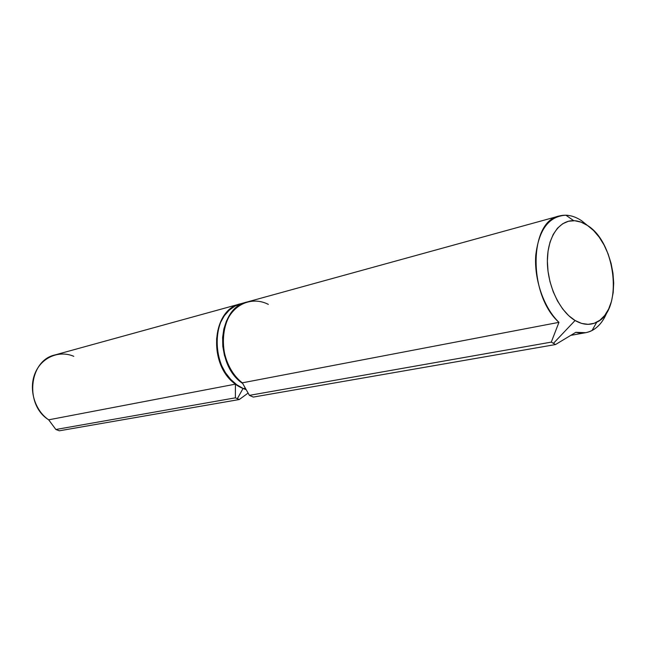 <?xml version="1.0" encoding="UTF-8"?>
<svg xmlns="http://www.w3.org/2000/svg" width="646" height="646" viewBox="0 0 646 646"><rect width="100%" height="100%" fill="white"/><g stroke="black" fill="none" stroke-linecap="round" stroke-linejoin="round"><path stroke-width="0.97" d="M240.433 303.838L54.91 354.953C28.949 360.452 24.338 404.816 48.676 419.819L235.427 384.144L235.378 397.831L235.427 384.144C207.713 364.829 211.638 309.628 240.433 303.838L240.619 303.781C211.694 309.377 207.624 364.772 235.427 384.144L48.676 419.819L55.871 429.493L59.319 430.801L55.871 429.493L48.676 419.819C34.666 410.396 28.448 389.231 35.045 373.331C41.497 357.343 59.052 349.954 73.806 356.326M239.254 399.527L59.319 430.801L239.254 399.527L235.378 397.831L55.871 429.493L235.378 397.831L237.34 398.679L243.058 388.456L237.34 398.679L239.254 399.527L248.08 393.099M246.861 302.062L241.023 304.419L235.233 308.546L230.307 314.15L226.463 321.014L223.863 328.887L222.62 337.446L222.805 346.345L224.396 355.227L227.352 363.714L231.526 371.474L236.759 378.185L242.662 383.458C214.206 364.554 217.613 307.908 246.861 302.062L240.821 303.725C208.165 310.137 209.708 375.875 243.34 388.585L246.11 389.667L243.34 388.585L245.294 388.222L243.34 388.585L236.719 384.733L230.679 379.38L225.462 372.718L221.303 365.014L218.372 356.576L216.79 347.758L216.612 338.908L217.864 330.405L220.464 322.58L224.299 315.757L229.217 310.185L234.999 306.075L240.869 303.717M559.226 215.998L247.256 301.957C218.388 307.746 214.504 363.351 242.323 382.828L558.952 322.346L242.323 382.828L249.404 395.36L551.272 342.122L249.404 395.36L253.297 397.08L555.503 344.552L551.272 342.122L558.952 322.346C527.992 295.012 528.888 221.287 559.226 215.998C566.566 214.109 574.028 215.683 581.61 220.73C576.418 217.242 571.177 215.401 565.896 215.207C548.947 216.184 538.901 229.548 535.752 255.299C533.976 279.452 543.875 307.876 558.952 322.346L551.272 342.122L553.461 343.325L575.077 320.497C559.799 311.493 547.501 285.685 547.372 261.735C547.13 237.744 558.879 220.149 573.737 220.682C578.356 220.835 582.95 222.434 587.513 225.494L593.609 230.557L599.189 237.147L604.075 245.02L608.088 253.878L611.092 263.406L612.981 273.258L613.692 283.093L613.191 292.565L611.496 301.319L608.637 309.038L604.729 315.434L599.884 320.238L594.28 323.258L588.126 324.34L581.634 323.42L575.077 320.497L568.698 315.66L562.771 309.079L557.53 301.004L553.218 291.766L550.004 281.729L548.026 271.32L547.364 260.968L548.05 251.1L550.037 242.129L553.234 234.393L557.49 228.2L562.642 223.774L568.448 221.263L574.698 220.73L581.134 222.167L587.513 225.494L581.61 220.73L587.513 225.494C616.381 242.985 623.18 310.621 596.759 322.201C590.024 325.527 582.797 324.954 575.077 320.497L553.461 343.325L555.503 344.552L575.828 332.319C581.626 333.683 587.036 333.086 592.043 330.526C598.632 326.997 603.663 320.787 607.135 311.881C602.443 323.727 595.289 330.663 585.688 332.69L575.828 332.319L555.503 344.552L253.297 397.08L249.404 395.36L242.323 382.828C226.318 370.659 218.639 343.866 225.583 324.187C232.342 304.387 251.762 295.9 268.34 304.379M592.043 330.526L596.759 322.201M565.896 215.207L573.737 220.682M585.688 332.69L570.967 335.322"/></g></svg>
